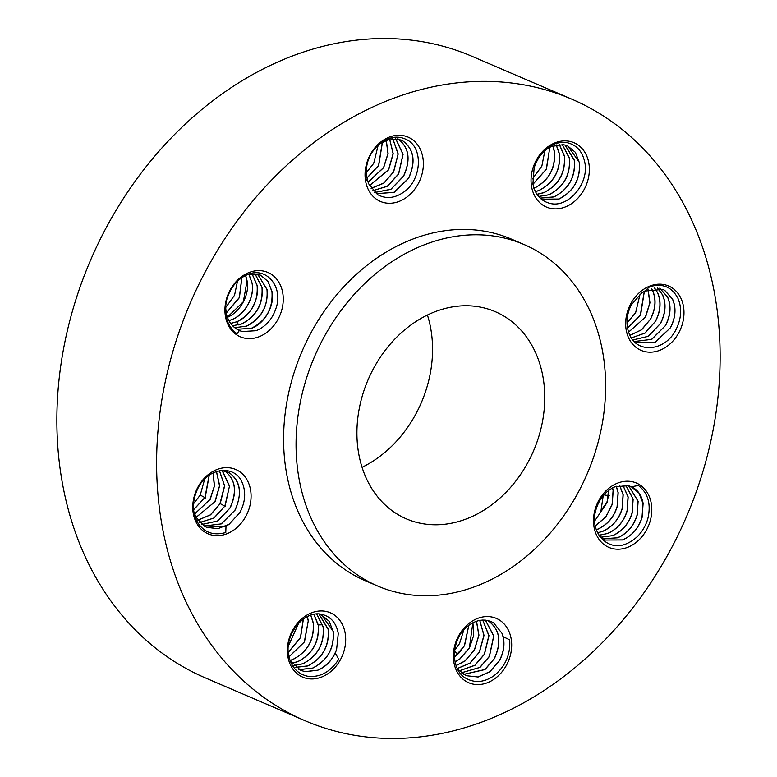 <?xml version="1.0" encoding="UTF-8"?>
<svg xmlns="http://www.w3.org/2000/svg" width="777" height="777" viewBox="0 0 777 777"><rect width="100%" height="100%" fill="white"/><g stroke="black" fill="none" stroke-linecap="round" stroke-linejoin="round"><path stroke-width="1.17" d="M193.512 503.826L200.243 495.056L204.701 479.001M209.266 475.165L205.235 497.202L193.58 509.809M209.178 475.223L204.934 497.494L193.57 509.702M213.024 472.94L214.374 486.033L209.916 499.64L194.561 513.976M213.102 472.902L214.501 485.848L210.217 499.339L194.59 514.053M216.414 471.542L219.541 485.81L214.908 501.777L196.066 517.346M216.482 471.513L219.658 485.635L215.21 501.486L196.105 517.414M219.415 470.736L224.543 485.771L219.891 503.923L210.295 514.918L197.814 520.153M219.473 470.726L224.65 485.955L220.192 503.622L210.518 514.869L197.853 520.211M222.105 470.483L229.448 486.324L224.883 506.06L213.889 518.026L199.757 522.494M222.164 470.483L229.516 485.936L225.175 505.769L214.122 517.987L199.806 522.542M224.242 470.58C235.528 478.914 237.403 491.452 229.866 508.207L217.502 521.017L201.874 524.446M224.349 470.629C235.567 479.118 237.509 491.54 230.167 507.905L217.745 520.988L201.923 524.475M227.428 471.824L229.225 472.727C240.549 481.332 242.424 493.871 234.858 510.343L221.124 523.912L204.147 526.029M204.205 526.058L221.377 523.883L235.149 510.052C242.395 493.191 240.452 480.769 229.332 472.775L221.435 470.435M193.774 511.431L196.037 517.297L204.633 526.311L206.624 527.301L217.803 528.719L229.118 524.281L239.899 512.529C245.367 502.039 246.134 492.055 242.191 482.585C235.013 464.471 208.226 467.045 198.018 488.141C192.502 499.514 191.997 510.304 196.513 520.532C202.952 532.148 212.704 536.14 225.777 532.527L226.01 526.204L206.624 527.301M229.118 524.281A29.594 23.631 -66.8 0 1 226.01 526.204M196.134 522.231A35.004 27.953 113.2 0 0 235.557 528.739A35.004 27.953 113.2 0 0 247.698 481.089A35.004 27.953 113.2 0 0 208.275 474.582A35.004 27.953 113.2 0 0 196.134 522.231M719.143 384.052A338.18 270.085 113.2 0 0 571.823 99.184A338.18 270.085 113.2 0 0 157.595 435.78A338.18 270.085 113.2 0 0 304.914 720.648A338.18 270.085 113.2 0 0 719.143 384.052M524.145 244.57L511.684 239.219A185.771 148.368 113.2 0 0 284.129 424.125A185.771 148.368 113.2 0 0 365.054 580.613L377.525 585.965A185.771 148.368 113.2 0 0 605.079 401.068A185.771 148.368 113.2 0 0 524.145 244.57A185.771 148.368 113.2 0 0 296.6 429.477A185.771 148.368 113.2 0 0 377.525 585.965M307.954 678.651A35.004 27.953 113.2 0 0 344.405 649.562A35.004 27.953 113.2 0 0 325.116 611.266A35.004 27.953 113.2 0 0 288.665 640.355A35.004 27.953 113.2 0 0 307.954 678.651M496.163 677.651A35.004 27.953 113.2 0 0 508.304 630.001A35.004 27.953 113.2 0 0 468.881 623.494A35.004 27.953 113.2 0 0 456.74 671.143A35.004 27.953 113.2 0 0 496.163 677.651M650.514 519.813A35.004 27.953 113.2 0 0 631.225 481.526A35.004 27.953 113.2 0 0 594.774 510.615A35.004 27.953 113.2 0 0 614.063 548.902A35.004 27.953 113.2 0 0 650.514 519.813M680.603 297.61A35.004 27.953 113.2 0 0 641.18 291.103A35.004 27.953 113.2 0 0 629.04 338.743A35.004 27.953 113.2 0 0 668.463 345.25A35.004 27.953 113.2 0 0 680.603 297.61M568.783 141.191A35.004 27.953 113.2 0 0 532.332 170.27A35.004 27.953 113.2 0 0 551.612 208.566A35.004 27.953 113.2 0 0 588.072 179.477A35.004 27.953 113.2 0 0 568.783 141.191M380.575 142.181A35.004 27.953 113.2 0 0 368.434 189.831A35.004 27.953 113.2 0 0 407.857 196.338A35.004 27.953 113.2 0 0 419.998 148.698A35.004 27.953 113.2 0 0 380.575 142.181M226.214 300.019A35.004 27.953 113.2 0 0 245.503 338.306A35.004 27.953 113.2 0 0 281.964 309.227A35.004 27.953 113.2 0 0 262.675 270.93A35.004 27.953 113.2 0 0 226.214 300.019M571.823 99.184L472.086 56.352A338.18 270.085 113.2 0 0 57.857 392.948A338.18 270.085 113.2 0 0 205.177 677.816L304.914 720.648M335.246 653.02A29.594 23.631 113.2 0 0 336.626 649.281L338.267 633.556C336.315 622.921 330.798 616.52 321.717 614.364C304.642 609.926 284.139 634.1 288.685 655.361C291.122 666.831 297.329 673.766 307.313 676.175C319.735 677.826 330.215 672.202 338.733 659.304L335.246 653.02C331.255 661.276 325.437 667.016 317.774 670.23L305.196 671.687L300.621 670.328L305.089 671.639L317.667 670.192C326.631 666.316 332.954 659.343 336.626 649.281M503.146 636.674A29.594 23.631 113.2 0 0 501.981 633.313L493.648 622.872C485.489 618.366 477 619.337 468.191 625.786C451.379 637.694 449.339 669.376 466.122 678.408C475.165 683.294 484.527 682.352 494.221 675.563C505.448 666.326 510.606 654.419 509.683 639.84L503.146 636.674C504.963 644.657 503.71 652.68 499.407 660.741L489.966 671.707L478.166 677L465.986 675.679L457.624 669.133M631.342 486.742A29.594 23.631 113.2 0 0 631.332 486.742A29.594 23.631 113.2 0 0 628.321 485.732L615.025 486.752C605.526 491.045 599.116 498.844 595.813 510.159C589.277 531.507 607.041 552.214 626.388 543.793C636.829 539.267 643.939 531.021 647.736 519.055C651.291 504.38 648.203 493.201 638.461 485.518L631.342 486.742C637.762 489.714 641.685 495.27 643.113 503.389L642.123 517.356C638.811 527.991 632.371 535.508 622.804 539.889L605.477 540.054L599.621 536.237M644.745 291.064A29.594 23.631 113.2 0 0 641.637 292.987L631.283 304.914C626.097 315.53 625.602 325.631 629.826 335.227C637.538 353.564 664.869 351.223 675.601 330.361C681.4 319.104 682.187 308.43 677.942 298.329C671.833 286.849 662.402 282.993 649.65 286.752L644.745 291.064L662.888 289.433L664.733 290.355L672.532 299.038C676.369 307.809 675.708 317.346 670.551 327.641L655.399 342.133L637.033 342.744L633.605 340.86M535.499 164.248A29.594 23.631 113.2 0 0 534.129 167.987L532.915 183.896C535.159 194.648 540.947 201.165 550.301 203.448C567.909 208.11 588.947 184.168 584.935 163.141C582.789 151.787 576.855 144.969 567.142 142.677C555.04 141.171 544.891 146.931 536.684 159.965L535.499 164.248C539.034 155.788 544.395 149.844 551.583 146.435L563.374 144.639L567.637 145.862L579.399 162.344C580.642 179.137 573.824 191.385 558.945 199.087L541.792 199.174L540.685 198.659M367.608 180.594A29.594 23.631 113.2 0 0 368.764 183.945L377.535 194.58C385.975 199.203 394.745 198.358 403.836 192.026C421.173 180.342 423.756 148.893 407.498 140.083C398.747 135.324 389.656 136.393 380.235 143.289C369.328 152.671 364.5 164.714 365.744 179.438L367.608 180.594C365.336 172.407 366.113 164.19 369.959 155.924M239.403 330.516A29.594 23.631 113.2 0 0 239.423 330.526A29.594 23.631 113.2 0 0 242.424 331.526L256.167 330.701C265.948 326.534 272.63 318.842 276.214 307.653C283.284 286.528 266.055 266.064 247.232 274.708C237.082 279.351 230.245 287.713 226.719 299.796C223.485 314.617 226.903 325.932 236.956 333.751L239.403 330.516C232.527 327.35 228.137 321.6 226.243 313.277L225.573 306.478M357.245 423.892A112.723 90.025 113.2 0 0 406.352 518.851A112.723 90.025 113.2 0 0 544.424 406.653A112.723 90.025 113.2 0 0 495.318 311.694A112.723 90.025 113.2 0 0 357.245 423.892M362.043 467.298A112.723 90.025 113.2 0 0 432.226 358.459A112.723 90.025 113.2 0 0 427.428 315.064M239.316 330.478L242.424 331.526M629.865 335.314L641.433 329.807L650.31 319.366C655.633 308.964 656.361 299.32 652.476 290.423L651.427 288.461M629.904 335.382L641.656 329.759L650.602 319.075C655.759 308.78 656.419 299.242 652.583 290.462L651.495 288.452M631.342 337.917L644.842 333.11L655.293 321.513C660.615 311.111 661.344 301.457 657.468 292.56L654.564 288.024M631.371 337.966L645.075 333.071L655.594 321.212C660.741 310.917 661.402 301.389 657.575 292.608L654.632 288.024M632.828 339.957L648.183 336.305L660.275 323.65C665.607 313.248 666.326 303.603 662.451 294.706L657.507 288.073M632.857 339.996L648.406 336.286L660.576 323.358C665.734 313.063 666.394 303.525 662.558 294.755L657.565 288.073M634.566 341.472L651.544 339.355L665.267 325.796C670.59 315.394 671.318 305.74 667.433 296.843L659.644 288.17M659.751 288.218L667.55 296.892C671.406 305.837 670.745 315.365 665.559 325.495L651.786 339.326L634.615 341.501M662.888 289.433L664.626 290.316L672.426 298.99C676.33 308.071 675.601 317.715 670.25 327.933L655.166 342.152L636.975 342.715M609.255 495.794L603.341 494.764L600.98 510.732L606.905 502.224L608.168 497.231L608.362 490.608M594.658 521.017L607.216 502.36L608.459 490.53M595.25 525.844L605.837 516.831L612.101 504.458L613.092 490.491L612.558 487.888M595.269 525.942L605.895 516.938L612.208 504.506L613.199 490.54L612.635 487.849M596.289 529.681L597.435 529.263C607.167 524.931 613.723 517.375 617.084 506.594L618.074 492.637L616.258 486.285M596.318 529.759L597.872 529.186C607.439 524.796 613.879 517.288 617.191 506.643L618.181 492.686L616.336 486.266M597.571 532.769L602.418 531.41C612.159 527.078 618.706 519.522 622.076 508.741L623.067 494.774L619.648 485.411M597.6 532.828L602.855 531.322C612.422 526.942 618.861 519.424 622.183 508.789L623.173 494.823L619.716 485.392M598.96 535.246L607.41 533.546C617.142 529.215 623.688 521.658 627.058 510.877L628.049 496.921L622.804 485.081M598.989 535.295L607.847 533.469C617.404 529.079 623.853 521.571 627.165 510.926L628.156 496.969L622.872 485.081M600.738 537.198L612.393 535.693C622.124 531.361 628.68 523.805 632.041 513.024L633.041 499.067L625.776 485.236M600.786 537.237L612.83 535.606C622.396 531.225 628.836 523.708 632.157 513.073L633.148 499.106L625.844 485.236M603.01 538.782L617.385 537.83C627.117 533.498 633.663 525.942 637.033 515.161L638.024 501.204L628.651 485.819M628.71 485.839L638.131 501.252L637.14 515.209C633.731 526.01 627.292 533.527 617.822 537.752L603.059 538.811M631.225 486.693L638.976 493.055L643.006 503.35L642.016 517.307C638.548 528.263 632.002 535.819 622.367 539.976L605.419 540.025M454.186 650.893L459.508 643.609L463.898 629.817M468.784 625.33L464.393 645.706L458.799 653.263L454.39 656.808M454.409 657.196L464.5 645.745L468.871 625.252M455.04 661.829L459.945 658.809L469.376 647.843L472.853 622.775M455.06 661.917L460.052 658.857L469.483 647.892L473.747 635.207L472.931 622.727M456.08 665.539L464.928 660.955L474.368 649.99L478.846 635.207L476.456 621.241M456.099 665.607L465.034 661.004L474.465 650.028L478.953 635.188L476.524 621.212M457.313 668.511L469.92 663.102L479.351 652.126L483.916 635.382L479.72 620.386M457.342 668.57L470.027 663.14L479.458 652.175L484.022 635.363L479.788 620.376M459.12 670.872L474.902 665.238L484.333 654.273L488.869 635.654L482.702 620.046M459.168 670.92L475.009 665.287L484.44 654.312L488.966 635.644L482.76 620.046M461.237 672.824L479.885 667.385L489.325 656.41L493.706 635.945L485.343 620.104M461.285 672.863L479.992 667.424L489.432 656.458L493.803 635.926L485.392 620.114M463.51 674.407L484.877 669.521L494.308 658.556C501.738 642.229 499.873 629.768 488.714 621.182L488.568 621.076C499.932 629.525 501.884 642.035 494.415 658.605L484.984 669.57L463.558 674.436M501.981 633.313C505.167 642.064 504.273 651.184 499.3 660.693L489.86 671.668L477.874 676.981L465.938 675.65M290.064 660.382L292.735 659.479C307.439 651.932 314.277 639.801 313.238 623.086L310.761 615.229M290.093 660.44L292.842 659.527C307.711 651.835 314.52 639.588 313.296 622.785L310.829 615.199M291.812 663.179L297.727 661.625C312.422 654.069 319.26 641.938 318.23 625.232L313.898 614.403M291.851 663.237L297.834 661.664C312.694 653.972 319.512 641.724 318.279 624.931L322.688 624.747M293.755 665.53L302.709 663.762C317.414 656.215 324.252 644.084 323.213 627.379L316.686 614.053M293.803 665.578L302.816 663.811C317.686 656.118 324.495 643.871 323.271 627.068L316.744 614.044M295.114 667.356L307.692 665.908C322.397 658.352 329.234 646.221 328.205 629.516L318.929 614.034M295.221 667.404L307.799 665.947C322.669 658.255 329.487 646.017 328.253 629.215L318.968 614.034M298.145 669.065L300.097 669.502L312.684 668.045C327.389 660.499 334.227 648.368 333.187 631.662L329.234 621.347L321.455 614.86M319.065 614.044L321.484 614.879L333.236 631.351C334.489 648.125 327.671 660.372 312.791 668.094L300.204 669.541L298.203 669.094M289.84 659.945L300.621 670.328M313.966 614.393L318.279 624.931M288.995 656.905L304.487 641.87L308.304 620.648L307.342 616.647M288.976 656.818L304.302 641.967L308.255 620.949L307.265 616.695M303.399 619.036L300.544 637.596L288.306 652.359M303.312 619.104L300.427 637.567L288.296 652.253M298.64 623.203L288.364 646.017M454.535 651.204L457.915 654.156M628.574 332.197L645.619 316.929L649.961 302.777L648.105 289.462M628.554 332.129L645.318 317.23L649.834 302.952L648.028 289.491M627.525 328.253L640.627 314.792L644.366 291.268M627.505 328.156L640.335 315.083L644.279 291.317M626.961 323.125L635.644 312.645L640.073 294.162M567.598 145.853L575.388 152.331L579.351 162.646C580.419 179.302 573.581 191.433 558.838 199.038L541.773 199.165M540.112 198.135L553.962 196.94C568.842 189.219 575.66 176.981 574.417 160.198L565.064 144.988M540.083 198.106L553.855 196.902C568.579 189.316 575.417 177.185 574.358 160.509L565.005 144.978M538.587 196.513L548.98 194.804C563.849 187.102 570.668 174.854 569.424 158.061L562.315 144.512M538.548 196.474L548.873 194.755C563.607 187.15 570.444 175.019 569.376 158.362L562.257 144.503M536.946 194.347L543.987 192.657C558.867 184.936 565.685 172.698 564.442 155.915L559.391 144.454M536.917 194.289L543.881 192.609C558.585 185.062 565.423 172.931 564.384 156.226L559.323 144.454M535.392 191.657L539.005 190.52C553.865 182.828 560.683 170.581 559.45 153.778L556.254 144.881M535.363 191.589L538.898 190.472C553.622 182.886 560.46 170.755 559.401 154.079L556.177 144.901M534.013 188.374C548.883 180.682 555.701 168.434 554.467 151.632L552.865 145.901M533.906 188.325C548.611 180.779 555.448 168.648 554.409 151.942L552.787 145.93M532.983 184.285L546.435 169.163L549.475 149.495L549.125 147.708M532.964 184.188L546.26 169.26L549.426 149.796L549.048 147.766M544.842 150.816L541.86 166.103L532.478 178.914M400.981 139.967L402.904 140.938C414.054 149.466 415.918 161.927 408.498 178.312L394.007 192.375L376.243 193.706L394.522 192.22L408.605 178.36C416.074 161.81 414.122 149.301 402.748 140.831L401.029 139.986L390.18 138.889L379.506 143.891M374.747 192.511L390.85 189.374L403.613 176.224C411.082 159.654 409.129 147.144 397.766 138.695M374.708 192.473L390.899 189.248L403.506 176.175C410.936 159.809 409.071 147.348 397.911 138.801M395.707 138.627L403.088 154.38L398.63 174.077L387.451 186.276L372.911 190.676M395.648 138.617L402.981 154.37L398.523 174.029L387.305 186.257L372.873 190.627M371.134 188.384L383.848 183.178L393.638 171.94L398.193 153.963L392.773 138.568M371.095 188.325L383.935 182.983L393.531 171.892L398.086 153.992L392.715 138.578M389.636 138.996L393.201 153.671L388.655 169.794L369.512 185.586M369.473 185.518L388.549 169.745L393.094 153.652L389.568 139.015M386.247 140.015L388.092 153.535L383.663 167.657L368.104 182.206M368.075 182.129L383.566 167.609L387.976 153.555L386.179 140.045M382.517 141.832L378.681 165.511L366.958 178.05M366.938 177.952L378.574 165.462L382.43 141.88M378.234 144.998L373.698 163.364L366.336 172.63M260.227 275.048L267.948 281.41L271.96 291.676C273.077 308.537 266.2 320.746 251.321 328.312L236.946 329.263M234.722 327.709L246.775 326.087C261.451 318.424 268.22 306.264 267.084 289.588L257.711 274.194M237.004 329.293L251.758 328.224C265.355 323.086 274.786 304.885 272.067 291.725L268.046 281.439L260.285 275.077L248.941 274.077M234.673 327.671L246.338 326.165C261.363 318.347 268.25 306.138 266.977 289.539L257.653 274.184M254.963 273.718L262.102 287.441C263.384 303.856 256.614 316.025 241.783 323.941L232.605 325.767M254.905 273.708L261.985 287.393C263.102 304.254 256.225 316.462 241.346 324.028L232.556 325.728M230.652 323.436L236.8 321.804C251.476 314.141 258.246 301.981 257.109 285.305L252.03 273.659M230.614 323.378L236.363 321.882C250.126 316.89 259.751 298.533 257.002 285.256L251.962 273.669M248.893 274.096L252.127 283.158C254.846 296.319 245.406 314.52 231.808 319.658L228.904 320.639M228.865 320.58L231.371 319.745C245.134 314.743 254.759 296.396 252.02 283.11L248.834 274.116M245.629 275.427L247.135 281.021C249.854 294.182 240.414 312.373 226.826 317.521M227.36 317.201L243.318 301.767L247.028 280.973L245.561 275.456M241.909 277.564L239.413 297.63L226.214 313.141M226.194 313.034L239.326 297.542L241.832 277.622M225.592 307.721L234.557 295.202L237.509 281.128M200.243 495.056L205.526 497.96M220.192 503.622L225.476 506.526M236.8 321.804L238.665 324.903"/></g></svg>
